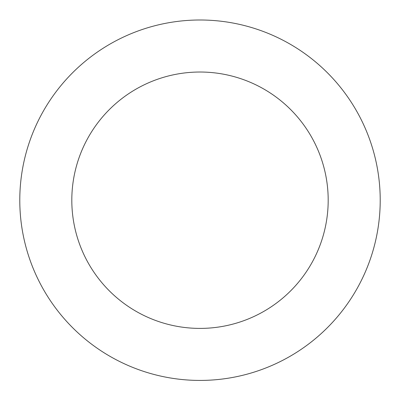 <?xml version="1.0" encoding="UTF-8"?>
<svg xmlns="http://www.w3.org/2000/svg" width="400" height="400" viewBox="0 0 400 400"><rect width="100%" height="100%" fill="white"/><g stroke="black" fill="none" stroke-linecap="round" stroke-linejoin="round"><path stroke-width="0.6" d="M81.585 64.365A180.21 180.21 0 0 0 141.56 370.685A180.21 180.21 0 0 0 376.855 165.585A180.21 180.21 0 0 0 81.585 64.365M115.77 103.58A128.19 128.19 0 0 0 158.43 321.475A128.19 128.19 0 0 0 325.8 175.58A128.19 128.19 0 0 0 115.77 103.58"/></g></svg>
